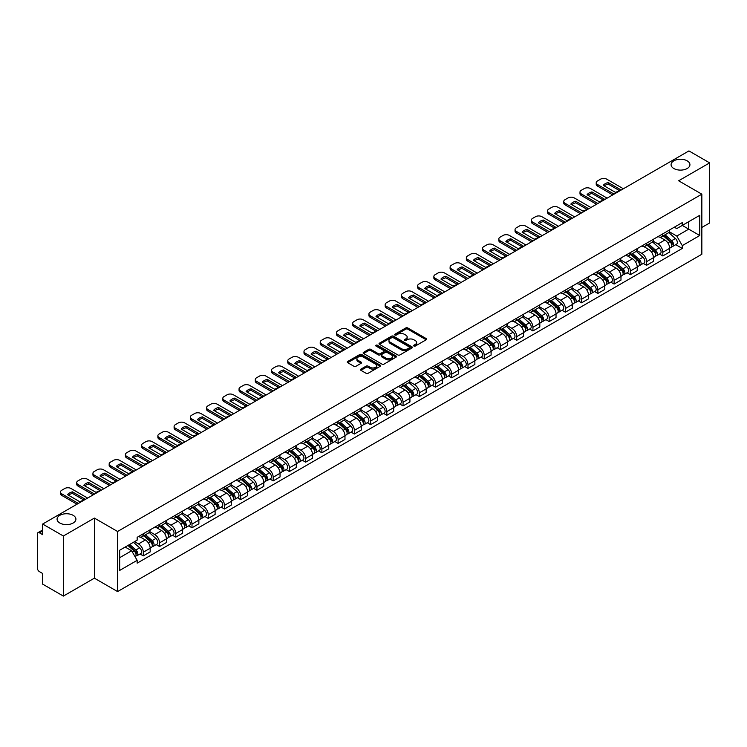 <?xml version="1.0" encoding="UTF-8"?>
<svg xmlns="http://www.w3.org/2000/svg" width="747" height="747" viewBox="0 0 747 747"><rect width="100%" height="100%" fill="white"/><g stroke="black" fill="none" stroke-linecap="round" stroke-linejoin="round"><path stroke-width="1.12" d="M413.913 346.029A1.008 0.588 0 0 0 415.341 346.029L426.192 339.764A1.447 0.831 0 0 0 426.612 339.175A1.447 0.831 0 0 0 426.192 338.578L407.806 327.97A1.447 0.831 0 0 0 405.761 327.97L394.911 334.236A1.008 0.588 0 0 0 396.34 335.058L397.74 334.245A4.622 2.671 0 0 1 404.276 334.245L405.817 335.132A4.622 2.671 0 0 1 407.171 337.018A4.622 2.671 0 0 1 405.817 338.905L404.407 339.717A1.008 0.588 0 0 0 405.836 340.539L407.246 339.736A4.622 2.671 0 0 1 413.782 339.736L415.313 340.613A4.622 2.671 0 0 1 416.667 342.509A4.622 2.671 0 0 1 415.313 344.395L413.913 345.198A1.008 0.588 0 0 0 413.913 346.029L413.913 345.198M73.15 515.327A9.422 5.434 0 0 0 62.888 514.151A9.422 5.434 0 0 0 57.071 519.174A9.422 5.434 0 0 0 59.825 523.021A9.422 5.434 0 0 0 70.097 524.198A9.422 5.434 0 0 0 75.914 519.174A9.422 5.434 0 0 0 73.15 515.327M687.175 160.829A9.422 5.434 0 0 0 676.903 159.653A9.422 5.434 0 0 0 671.086 164.676A9.422 5.434 0 0 0 673.85 168.523A9.422 5.434 0 0 0 684.112 169.7A9.422 5.434 0 0 0 689.929 164.676A9.422 5.434 0 0 0 687.175 160.829M360.913 369.13A1.447 0.831 0 0 0 360.493 369.718A1.447 0.831 0 0 0 360.913 370.316L366.077 373.295A1.447 0.831 0 0 0 368.122 373.295L380.176 366.329A1.447 0.831 0 0 0 380.596 365.741A1.447 0.831 0 0 0 380.176 365.152L361.781 354.536A1.447 0.831 0 0 0 359.746 354.536L347.691 361.492A1.447 0.831 0 0 0 347.262 362.08A1.447 0.831 0 0 0 347.691 362.678L353.919 366.273A1.447 0.831 0 0 0 355.964 366.273L361.118 363.294A1.447 0.831 0 0 0 361.548 362.706A1.447 0.831 0 0 0 361.118 362.118L358.028 360.334A3.866 2.232 0 0 1 356.898 358.756A3.866 2.232 0 0 1 359.288 356.692A3.866 2.232 0 0 1 363.5 357.178L375.601 364.162A3.866 2.232 0 0 1 376.731 365.741A3.866 2.232 0 0 1 374.35 367.804A3.866 2.232 0 0 1 370.138 367.319L368.122 366.151A1.447 0.831 0 0 0 366.077 366.151L360.913 369.13L360.913 370.316M117.587 531.49L94.383 518.091L63.364 536.001L42.654 524.039L688.939 150.913L709.65 162.874L678.64 180.774L701.844 194.173L117.587 531.49L117.587 591.577L701.844 254.26L701.844 194.173M397.843 354.946A1.447 0.831 0 0 0 399.888 354.946L411.942 347.99A1.447 0.831 0 0 0 412.363 347.402A1.447 0.831 0 0 0 411.942 346.813L393.557 336.197A1.447 0.831 0 0 0 391.512 336.197L379.457 343.153A1.447 0.831 0 0 0 379.037 343.741A1.447 0.831 0 0 0 379.457 344.33L397.843 354.946M376.339 346.244A1.008 0.588 0 0 1 377.366 346.393L396.041 357.169L384.005 364.116A1.447 0.831 0 0 1 381.96 364.116L363.574 353.499L363.574 352.323A1.447 0.831 0 0 0 363.154 352.911A1.447 0.831 0 0 0 363.574 353.499M363.574 352.323L368.729 349.344A1.447 0.831 0 0 1 370.773 349.344L378.234 353.648A1.447 0.831 0 0 0 380.279 353.648L383.697 351.678A1.447 0.831 0 0 0 384.117 351.09A1.447 0.831 0 0 0 383.697 350.492L375.937 346.01A1.008 0.588 0 0 1 377.366 345.189L396.059 355.983A1.447 0.831 0 0 1 396.48 356.571A1.447 0.831 0 0 1 396.059 357.159L396.059 355.983M63.364 536.001L63.364 596.087L42.654 584.126L42.654 573.491L39.432 571.632A2.941 1.699 -120 0 1 37.35 568.028L37.35 534.021A2.941 1.699 -120 0 1 37.957 532.667L42.654 529.959M701.844 227.462L709.65 222.961L709.65 162.874M63.364 596.087L94.383 578.178L117.587 591.577M42.654 524.039L42.654 534.675L39.432 532.816A2.941 1.699 -120 0 0 37.957 532.667M662.813 233.83A6.77 3.912 60 0 1 661.412 236.874L668.285 232.905A6.77 3.912 -120 0 0 669.686 229.871M653.074 241.122L658.032 243.989A6.77 3.912 60 0 1 662.822 252.281L669.686 248.312A6.77 3.912 -120 0 0 664.895 240.02L659.984 237.182M669.686 248.312L669.686 251.982L662.822 255.941L659.526 254.045M661.412 236.874A6.77 3.912 60 0 1 658.079 236.566M662.822 252.281L662.822 255.941M646.585 243.205A6.77 3.912 60 0 1 645.184 246.249L652.047 242.28A6.77 3.912 -120 0 0 653.448 239.236M643.288 263.42L646.585 265.316L653.448 261.347L653.448 257.687A6.77 3.912 -120 0 0 648.667 249.395L643.746 246.557M645.184 246.249A6.77 3.912 60 0 1 641.85 245.94M636.836 250.497L641.794 253.364A6.77 3.912 60 0 1 646.585 261.655L646.585 265.316M630.347 252.579A6.77 3.912 60 0 1 628.946 255.614L635.818 251.655A6.77 3.912 -120 0 0 637.219 248.611M627.05 272.786L630.347 274.691L637.219 270.722L637.219 267.062A6.77 3.912 -120 0 0 632.429 258.77L627.517 255.932M628.946 255.614A6.77 3.912 60 0 1 625.612 255.315M620.598 259.872L625.556 262.729A6.77 3.912 60 0 1 630.347 271.021L630.347 274.691M614.109 261.954A6.77 3.912 60 0 1 612.708 264.989L619.58 261.03A6.77 3.912 -120 0 0 620.981 257.986M610.822 282.161L614.109 284.065L620.981 280.097L620.981 276.437A6.77 3.912 -120 0 0 616.191 268.145L611.279 265.306M612.708 264.989A6.77 3.912 60 0 1 609.375 264.69M604.36 269.247L609.328 272.104A6.77 3.912 60 0 1 614.109 280.396L614.109 284.065M597.88 271.329A6.77 3.912 60 0 1 596.479 274.364L603.343 270.395A6.77 3.912 -120 0 0 604.743 267.361M594.584 291.535L597.88 293.44L604.743 289.472L604.743 285.802A6.77 3.912 -120 0 0 599.962 277.51L595.042 274.672M596.479 274.364A6.77 3.912 60 0 1 593.146 274.056M588.132 278.612L593.09 281.479A6.77 3.912 60 0 1 597.88 289.771L597.88 293.44M581.642 280.695A6.77 3.912 60 0 1 580.242 283.739L587.105 279.77A6.77 3.912 -120 0 0 588.515 276.735M578.346 300.91L581.642 302.806L588.515 298.847L588.515 295.177A6.77 3.912 -120 0 0 583.724 286.885L578.804 284.047M580.242 283.739A6.77 3.912 60 0 1 576.908 283.43M571.894 287.987L576.852 290.854A6.77 3.912 60 0 1 581.642 299.145L581.642 302.806M565.404 290.069A6.77 3.912 60 0 1 564.004 293.113L570.876 289.145A6.77 3.912 -120 0 0 572.277 286.11M562.117 310.285L565.404 312.181L572.277 308.222L572.277 304.552A6.77 3.912 -120 0 0 567.487 296.26L562.575 293.422M564.004 293.113A6.77 3.912 60 0 1 560.67 292.805M555.656 297.362L560.623 300.229A6.77 3.912 60 0 1 565.404 308.52L565.404 312.181M549.176 299.444A6.77 3.912 60 0 1 547.766 302.488L554.638 298.52A6.77 3.912 -120 0 0 556.039 295.476M545.88 319.66L549.176 321.555L556.039 317.587L556.039 313.927A6.77 3.912 -120 0 0 551.258 305.635L546.337 302.796M547.766 302.488A6.77 3.912 60 0 1 544.442 302.18M539.427 306.737L544.386 309.603A6.77 3.912 60 0 1 549.176 317.895L549.176 321.555M532.938 308.819A6.77 3.912 60 0 1 531.537 311.854L538.4 307.895A6.77 3.912 -120 0 0 539.801 304.851M529.642 329.025L532.938 330.93L539.81 326.962L539.81 323.302A6.77 3.912 -120 0 0 535.02 315.01L530.099 312.171M531.537 311.854A6.77 3.912 60 0 1 528.204 311.555M523.189 316.112L528.148 318.969A6.77 3.912 60 0 1 532.938 327.261L532.938 330.93M516.7 318.194A6.77 3.912 60 0 1 515.299 321.229L522.172 317.27A6.77 3.912 -120 0 0 523.572 314.226M513.413 338.4L516.7 340.305L523.572 336.337L523.572 332.676A6.77 3.912 -120 0 0 518.782 324.385L513.871 321.546M515.299 321.229A6.77 3.912 60 0 1 511.966 320.93M506.952 325.487L511.919 328.344A6.77 3.912 60 0 1 516.7 336.636L516.7 340.305M500.462 327.569A6.77 3.912 60 0 1 499.061 330.604L505.934 326.635A6.77 3.912 -120 0 0 507.334 323.6M497.175 347.775L500.471 349.68L507.334 345.712L507.334 342.042A6.77 3.912 -120 0 0 502.544 333.75L497.633 330.912M499.061 330.604A6.77 3.912 60 0 1 495.728 330.295M490.723 334.852L495.681 337.719A6.77 3.912 60 0 1 500.471 346.01L500.471 349.68M484.233 336.934A6.77 3.912 60 0 1 482.833 339.978L489.696 336.01A6.77 3.912 -120 0 0 491.096 332.975M480.937 357.15L484.233 359.046L491.096 355.086L491.096 351.417A6.77 3.912 -120 0 0 486.316 343.125L481.395 340.287M482.833 339.978A6.77 3.912 60 0 1 479.499 339.67M474.485 344.227L479.443 347.094A6.77 3.912 60 0 1 484.233 355.385L484.233 359.046M467.995 346.309A6.77 3.912 60 0 1 466.595 349.353L473.467 345.385A6.77 3.912 -120 0 0 474.868 342.35M464.699 366.525L467.995 368.42L474.868 364.461L474.868 360.792A6.77 3.912 -120 0 0 470.078 352.5L465.166 349.661M466.595 349.353A6.77 3.912 60 0 1 463.261 349.045M458.247 353.602L463.205 356.468A6.77 3.912 60 0 1 467.995 364.76L467.995 368.42M451.758 355.684A6.77 3.912 60 0 1 450.357 358.728L457.229 354.76A6.77 3.912 -120 0 0 458.63 351.716M448.471 375.89L451.758 377.795L458.63 373.827L458.63 370.167A6.77 3.912 -120 0 0 453.84 361.875L448.928 359.036M450.357 358.728A6.77 3.912 60 0 1 447.023 358.42M442.009 362.977L446.977 365.843A6.77 3.912 60 0 1 451.758 374.135L451.758 377.795M435.529 365.059A6.77 3.912 60 0 1 434.128 368.094L440.991 364.134A6.77 3.912 -120 0 0 442.392 361.09M432.233 385.265L435.529 387.17L442.392 383.202L442.392 379.541A6.77 3.912 -120 0 0 437.611 371.25L432.69 368.411M434.128 368.094A6.77 3.912 60 0 1 430.795 367.795M425.781 372.351L430.739 375.209A6.77 3.912 60 0 1 435.529 383.5L435.529 387.17M419.291 374.434A6.77 3.912 60 0 1 417.89 377.468L424.754 373.509A6.77 3.912 -120 0 0 426.163 370.465M415.995 394.64L419.291 396.545L426.163 392.577L426.163 388.916A6.77 3.912 -120 0 0 421.373 380.625L416.452 377.786M417.89 377.468A6.77 3.912 60 0 1 414.557 377.16M409.543 381.717L414.501 384.584A6.77 3.912 60 0 1 419.291 392.875L419.291 396.545M403.053 383.809A6.77 3.912 60 0 1 401.653 386.843L408.525 382.875A6.77 3.912 -120 0 0 409.926 379.84M399.766 404.015L403.053 405.92L409.926 401.951L409.926 398.282A6.77 3.912 -120 0 0 405.135 389.99L400.224 387.151M401.653 386.843A6.77 3.912 60 0 1 398.319 386.535M393.305 391.092L398.272 393.958A6.77 3.912 60 0 1 403.053 402.25L403.053 405.92M386.825 393.174A6.77 3.912 60 0 1 385.415 396.218L392.287 392.25A6.77 3.912 -120 0 0 393.688 389.215M383.528 413.39L386.825 415.285L393.688 411.326L393.688 407.657A6.77 3.912 -120 0 0 388.907 399.365L383.986 396.526M385.415 396.218A6.77 3.912 60 0 1 382.09 395.91M377.076 400.467L382.034 403.333A6.77 3.912 60 0 1 386.825 411.625L386.825 415.285M370.587 402.549A6.77 3.912 60 0 1 369.186 405.593L376.049 401.625A6.77 3.912 -120 0 0 377.45 398.59M367.291 422.765L370.587 424.66L377.459 420.701L377.459 417.031A6.77 3.912 -120 0 0 372.669 408.74L367.748 405.901M369.186 405.593A6.77 3.912 60 0 1 365.853 405.285M360.838 409.842L365.797 412.708A6.77 3.912 60 0 1 370.587 421L370.587 424.66M354.349 411.924A6.77 3.912 60 0 1 352.948 414.968L359.821 410.999A6.77 3.912 -120 0 0 361.221 407.955M351.062 432.13L354.349 434.035L361.221 430.067L361.221 426.406A6.77 3.912 -120 0 0 356.431 418.115L351.52 415.276M352.948 414.968A6.77 3.912 60 0 1 349.615 414.66M344.6 419.216L349.568 422.083A6.77 3.912 60 0 1 354.349 430.375L354.349 434.035M338.111 421.299A6.77 3.912 60 0 1 336.71 424.333L343.583 420.374A6.77 3.912 -120 0 0 344.983 417.33M334.824 441.505L338.12 443.41L344.983 439.441L344.983 435.781A6.77 3.912 -120 0 0 340.193 427.489L335.282 424.651M336.71 424.333A6.77 3.912 60 0 1 333.377 424.035M328.372 428.591L333.33 431.449A6.77 3.912 60 0 1 338.12 439.74L338.12 443.41M321.882 430.674A6.77 3.912 60 0 1 320.482 433.708L327.345 429.74A6.77 3.912 -120 0 0 328.745 426.705M318.586 450.88L321.882 452.785L328.745 448.816L328.745 445.156A6.77 3.912 -120 0 0 323.965 436.864L319.044 434.026M320.482 433.708A6.77 3.912 60 0 1 317.148 433.4M312.134 437.957L317.092 440.823A6.77 3.912 60 0 1 321.882 449.115L321.882 452.785M305.644 440.048A6.77 3.912 60 0 1 304.244 443.083L311.116 439.115A6.77 3.912 -120 0 0 312.517 436.08M302.348 460.255L305.644 462.16L312.517 458.191L312.517 454.521A6.77 3.912 -120 0 0 307.727 446.23L302.815 443.391M304.244 443.083A6.77 3.912 60 0 1 300.91 442.775M295.896 447.332L300.854 450.198A6.77 3.912 60 0 1 305.644 458.49L305.644 462.16M289.406 449.414A6.77 3.912 60 0 1 288.006 452.458L294.878 448.489A6.77 3.912 -120 0 0 296.279 445.455M286.12 469.63L289.406 471.525L296.279 467.566L296.279 463.896A6.77 3.912 -120 0 0 291.489 455.605L286.577 452.766M288.006 452.458A6.77 3.912 60 0 1 284.672 452.15M279.658 456.706L284.626 459.573A6.77 3.912 60 0 1 289.406 467.865L289.406 471.525M273.178 458.789A6.77 3.912 60 0 1 271.777 461.833L278.64 457.864A6.77 3.912 -120 0 0 280.041 454.83M269.882 479.004L273.178 480.9L280.041 476.941L280.041 473.271A6.77 3.912 -120 0 0 275.26 464.979L270.339 462.141M271.777 461.833A6.77 3.912 60 0 1 268.444 461.525M263.43 466.081L268.388 468.948A6.77 3.912 60 0 1 273.178 477.24L273.178 480.9M256.94 468.164A6.77 3.912 60 0 1 255.539 471.208L262.402 467.239A6.77 3.912 -120 0 0 263.812 464.195M253.644 488.37L256.94 490.275L263.812 486.306L263.812 482.646A6.77 3.912 -120 0 0 259.022 474.354L254.101 471.516M255.539 471.208A6.77 3.912 60 0 1 252.206 470.899M247.192 475.456L252.15 478.323A6.77 3.912 60 0 1 256.94 486.614L256.94 490.275M240.702 477.538A6.77 3.912 60 0 1 239.301 480.573L246.174 476.614A6.77 3.912 -120 0 0 247.574 473.57M237.415 497.745L240.702 499.65L247.574 495.681L247.574 492.021A6.77 3.912 -120 0 0 242.784 483.729L237.873 480.891M239.301 480.573A6.77 3.912 60 0 1 235.968 480.274M230.954 484.831L235.921 487.688A6.77 3.912 60 0 1 240.702 495.98L240.702 499.65M224.474 486.913A6.77 3.912 60 0 1 223.064 489.948L229.936 485.98A6.77 3.912 -120 0 0 231.337 482.945M221.177 507.12L224.474 509.024L231.337 505.056L231.337 501.386A6.77 3.912 -120 0 0 226.556 493.095L221.635 490.256M223.064 489.948A6.77 3.912 60 0 1 219.739 489.64M214.725 494.197L219.683 497.063A6.77 3.912 60 0 1 224.474 505.355L224.474 509.024M208.236 496.288A6.77 3.912 60 0 1 206.835 499.323L213.698 495.354A6.77 3.912 -120 0 0 215.108 492.32M204.939 516.494L208.236 518.399L215.108 514.431L215.108 510.761A6.77 3.912 -120 0 0 210.318 502.47L205.397 499.631M206.835 499.323A6.77 3.912 60 0 1 203.501 499.015M198.487 503.571L203.445 506.438A6.77 3.912 60 0 1 208.236 514.73L208.236 518.399M191.998 505.654A6.77 3.912 60 0 1 190.597 508.698L197.469 504.729A6.77 3.912 -120 0 0 198.87 501.695M188.711 525.869L191.998 527.765L198.87 523.806L198.87 520.136A6.77 3.912 -120 0 0 194.08 511.844L189.168 509.006M190.597 508.698A6.77 3.912 60 0 1 187.264 508.39M182.249 512.946L187.217 515.813A6.77 3.912 60 0 1 191.998 524.105L191.998 527.765M175.76 515.028A6.77 3.912 60 0 1 174.359 518.073L181.232 514.104A6.77 3.912 -120 0 0 182.632 511.06M172.473 535.244L175.769 537.14L182.632 533.181L182.632 529.511A6.77 3.912 -120 0 0 177.842 521.219L172.93 518.381M174.359 518.073A6.77 3.912 60 0 1 171.026 517.764M166.021 522.321L170.979 525.188A6.77 3.912 60 0 1 175.769 533.479L175.769 537.14M159.531 524.403A6.77 3.912 60 0 1 158.131 527.438L164.994 523.479A6.77 3.912 -120 0 0 166.394 520.435M156.235 544.61L159.531 546.515L166.394 542.546L166.394 538.886A6.77 3.912 -120 0 0 161.613 530.594L156.693 527.755M158.131 527.438A6.77 3.912 60 0 1 154.797 527.139M149.783 531.696L154.741 534.553A6.77 3.912 60 0 1 159.531 542.854L159.531 546.515M143.293 533.778A6.77 3.912 60 0 1 141.893 536.813L148.765 532.854A6.77 3.912 -120 0 0 150.166 529.81M139.997 553.985L143.293 555.889L150.166 551.921L150.166 548.261A6.77 3.912 -120 0 0 145.376 539.969L140.464 537.13M141.893 536.813A6.77 3.912 60 0 1 138.559 536.514M134.553 541.65L138.503 543.928A6.77 3.912 60 0 1 143.293 552.22L143.293 555.889M674.317 227.191L676.763 228.601L699.762 215.323L688.734 221.691L688.734 229.142L676.763 236.052L669.303 231.747M119.669 557.692L131.64 550.782L137.159 560.334L119.669 570.428L119.669 550.24L137.159 540.146L137.159 537.317L682.282 222.597L682.282 225.417L699.762 235.51L682.282 245.614L676.763 236.052M699.762 215.323L699.762 235.51M137.159 560.334L137.159 563.154L682.282 248.434L682.282 245.614M94.383 518.091L94.383 578.178M131.64 550.782L125.188 547.056M675.764 244.671L682.282 248.434M414.314 346.169L415.313 345.59A4.622 2.671 0 0 0 416.667 343.704L416.667 342.509M407.171 337.018L407.171 338.223A4.622 2.671 0 0 1 405.817 340.109L404.809 340.688M426.173 339.773L407.806 329.166A1.447 0.831 0 0 0 405.761 329.166L395.312 335.198M411.942 346.813L411.942 347.99L393.557 337.392A1.447 0.831 0 0 0 391.512 337.392L379.476 344.339L379.457 343.153M409.384 347.813A1.008 0.588 0 0 0 409.384 346.991L393.249 337.672A1.008 0.588 0 0 0 391.82 337.672L390.336 338.522A4.622 2.671 0 0 0 388.982 340.408A4.622 2.671 0 0 0 390.336 342.294L401.372 348.672A4.622 2.671 0 0 0 407.909 348.672L409.384 347.813L409.384 349.017A1.008 0.588 0 0 0 409.683 348.597L409.683 347.402M388.982 340.408L388.982 341.612A4.622 2.671 0 0 0 390.336 343.499L390.336 342.294M409.384 349.017L407.909 349.867A4.622 2.671 0 0 1 401.372 349.867L390.336 343.499M363.593 353.518L368.729 350.548L368.729 349.344M384.117 351.09L384.117 352.285A1.447 0.831 0 0 1 383.697 352.873L380.279 354.853A1.447 0.831 0 0 1 378.234 354.853L370.773 350.548A1.447 0.831 0 0 0 368.729 350.548M385.966 358.121A3.866 2.232 0 0 0 390.186 358.607A3.866 2.232 0 0 0 392.567 356.543A3.866 2.232 0 0 0 391.437 354.965L387.17 352.5A1.447 0.831 0 0 0 385.125 352.5L381.708 354.48A1.447 0.831 0 0 0 381.278 355.068A1.447 0.831 0 0 0 381.708 355.656L385.966 358.121L385.966 359.316A3.866 2.232 0 0 0 390.186 359.802A3.866 2.232 0 0 0 392.567 357.738L392.567 356.543M381.278 355.068L381.278 356.272A1.447 0.831 0 0 0 381.708 356.861L381.708 355.656M385.966 359.316L381.708 356.861M376.731 365.741L376.731 366.945A3.866 2.232 0 0 1 374.35 369.009A3.866 2.232 0 0 1 370.138 368.523L368.122 367.356A1.447 0.831 0 0 0 366.077 367.356L360.932 370.325M356.898 358.756L356.898 359.951A3.866 2.232 0 0 0 358.028 361.529L358.028 360.334M361.1 363.303L358.028 361.529M380.158 366.338L361.781 355.74A1.447 0.831 0 0 0 359.746 355.74L347.71 362.687M663.289 235.791L669.9 241.692A3.679 2.129 60 0 1 671.058 247.388L669.686 248.172M663.467 235.949L666.576 237.742M663.952 235.408L671.32 241.972A1.765 1.018 60 0 1 671.87 244.708A1.765 1.018 60 0 1 671.712 244.773M665.054 234.773L671.674 240.674A3.679 2.129 60 0 1 672.823 246.361A3.679 2.129 60 0 1 671.712 246.482M668.742 232.55L675.419 238.508A3.679 2.129 60 0 1 676.577 244.204L672.823 246.361M619.272 190.485L608.189 184.089A9.197 5.313 180 0 0 604.267 185.91M612.764 194.902L597.516 186.096A4.417 2.549 180 0 1 596.218 184.294L596.218 182.726A4.417 2.549 -0 0 0 597.516 184.537L597.516 186.096M608.189 182.529A9.197 5.313 180 0 0 603.296 185.349L615.351 192.306A9.197 5.313 180 0 0 620.243 189.486L608.189 182.529L608.189 184.089M623.371 188.767L606.779 179.187A4.417 2.549 -0 0 0 600.532 179.187L597.516 180.923A4.417 2.549 -0 0 0 596.218 182.726M614.109 194.117L597.516 184.537M647.051 245.165L653.672 251.067A3.679 2.129 60 0 1 654.82 256.753L653.448 257.547M647.229 245.324L650.338 247.117M647.724 244.783L655.082 251.347A1.765 1.018 60 0 1 655.633 254.083A1.765 1.018 60 0 1 655.474 254.139M648.826 244.138L655.436 250.049A3.679 2.129 60 0 1 656.594 255.735A3.679 2.129 60 0 1 655.483 255.857M652.514 241.925L659.181 247.883A3.679 2.129 60 0 1 660.339 253.569L656.594 255.735M630.813 254.54L637.434 260.442A3.679 2.129 60 0 1 638.592 266.128L637.219 266.922M630.991 254.69L634.11 256.492M631.486 254.148L638.844 260.722A1.765 1.018 60 0 1 639.404 263.448A1.765 1.018 60 0 1 639.236 263.514M632.588 253.513L639.199 259.424A3.679 2.129 60 0 1 640.356 265.11A3.679 2.129 60 0 1 639.245 265.232M636.276 251.3L642.952 257.257A3.679 2.129 60 0 1 644.101 262.944L640.356 265.11M603.044 199.86L591.951 193.464A9.197 5.313 180 0 0 588.029 195.284M596.526 204.267L581.278 195.471A4.417 2.549 180 0 1 579.989 193.669L579.989 192.1A4.417 2.549 -0 0 0 581.278 193.903L581.278 195.471M591.951 191.895A9.197 5.313 180 0 0 587.067 194.724L599.122 201.681A9.197 5.313 180 0 0 604.006 198.861L591.951 191.895L591.951 193.464M607.143 198.142L590.541 188.561A4.417 2.549 -0 0 0 584.294 188.561L581.278 190.298A4.417 2.549 -0 0 0 579.989 192.1M597.88 203.492L581.278 193.903M586.806 209.235L575.722 202.829A9.197 5.313 180 0 0 571.8 204.65M580.288 213.642L565.04 204.837A4.417 2.549 180 0 1 563.752 203.035L563.752 201.475A4.417 2.549 -0 0 0 565.04 203.277L565.04 204.837M575.722 201.27A9.197 5.313 180 0 0 570.829 204.099L582.884 211.056A9.197 5.313 180 0 0 587.777 208.236L575.722 201.27L575.722 202.829M590.905 207.517L574.303 197.927A4.417 2.549 -0 0 0 568.065 197.927L565.04 199.673A4.417 2.549 -0 0 0 563.752 201.475M581.642 212.867L565.04 203.277M614.585 263.915L621.196 269.816A3.679 2.129 60 0 1 622.354 275.503L620.981 276.297M614.753 264.065L617.872 265.867M615.248 263.523L622.615 270.097A1.765 1.018 60 0 1 623.166 272.823A1.765 1.018 60 0 1 623.007 272.888M616.35 262.888L622.97 268.789A3.679 2.129 60 0 1 624.118 274.485A3.679 2.129 60 0 1 623.007 274.597M620.038 260.675L626.714 266.632A3.679 2.129 60 0 1 627.872 272.319L624.118 274.485M598.347 273.281L604.958 279.191A3.679 2.129 60 0 1 606.116 284.878L604.743 285.671M598.524 273.439L601.634 275.241M599.01 272.898L606.377 279.471A1.765 1.018 60 0 1 606.928 282.198A1.765 1.018 60 0 1 606.769 282.263M600.112 272.263L606.732 278.164A3.679 2.129 60 0 1 607.89 283.86A3.679 2.129 60 0 1 606.779 283.972M603.809 270.05L610.476 276.007A3.679 2.129 60 0 1 611.634 281.694L607.89 283.86M582.109 282.655L588.729 288.557A3.679 2.129 60 0 1 589.878 294.253L588.505 295.046M582.287 282.814L585.405 284.607M582.781 282.273L590.139 288.837A1.765 1.018 60 0 1 590.7 291.573A1.765 1.018 60 0 1 590.532 291.638M583.883 281.638L590.494 287.539A3.679 2.129 60 0 1 591.652 293.226A3.679 2.129 60 0 1 590.541 293.347M587.572 279.425L594.248 285.373A3.679 2.129 60 0 1 595.396 291.069L591.652 293.226M570.568 218.61L559.484 212.204A9.197 5.313 180 0 0 555.563 214.025M564.05 223.017L548.812 214.212A4.417 2.549 180 0 1 547.514 212.409L547.514 210.85A4.417 2.549 -0 0 0 548.812 212.652L548.812 214.212M559.484 210.645A9.197 5.313 180 0 0 554.591 213.465L566.646 220.43A9.197 5.313 180 0 0 571.539 217.601L559.484 210.645L559.484 212.204M574.667 216.891L558.074 207.302A4.417 2.549 -0 0 0 551.828 207.302L548.812 209.048A4.417 2.549 -0 0 0 547.514 210.85M565.404 222.232L548.812 212.652M554.339 227.984L543.246 221.579A9.197 5.313 180 0 0 539.325 223.4M547.822 232.392L532.574 223.586A4.417 2.549 180 0 1 531.276 221.784L531.276 220.225A4.417 2.549 -0 0 0 532.574 222.027L532.574 223.586M543.246 220.02A9.197 5.313 180 0 0 538.354 222.839L550.408 229.805A9.197 5.313 180 0 0 555.301 226.976L543.246 220.02L543.246 221.579M558.439 226.257L541.836 216.677A4.417 2.549 -0 0 0 535.59 216.677L532.574 218.423A4.417 2.549 -0 0 0 531.276 220.225M549.176 231.607L532.574 222.027M538.101 237.35L527.018 230.954A9.197 5.313 180 0 0 523.087 232.775M531.584 241.767L516.336 232.961A4.417 2.549 180 0 1 515.047 231.159L515.047 229.6A4.417 2.549 -0 0 0 516.336 231.402L516.336 232.961M527.018 229.394A9.197 5.313 180 0 0 522.125 232.214L534.18 239.171A9.197 5.313 180 0 0 539.073 236.351L527.018 229.394L527.018 230.954M542.201 235.632L525.599 226.052A4.417 2.549 -0 0 0 519.352 226.052L516.336 227.798A4.417 2.549 -0 0 0 515.047 229.6M532.938 240.982L516.336 231.402M565.881 292.03L572.491 297.932A3.679 2.129 60 0 1 573.649 303.627L572.277 304.412M566.049 292.189L569.167 293.982M566.543 291.647L573.901 298.212A1.765 1.018 60 0 1 574.462 300.948A1.765 1.018 60 0 1 574.303 301.013M567.645 291.013L574.266 296.914A3.679 2.129 60 0 1 575.414 302.6A3.679 2.129 60 0 1 574.303 302.722M571.334 288.79L578.01 294.748A3.679 2.129 60 0 1 579.168 300.443L575.414 302.6M521.864 246.725L510.78 240.329A9.197 5.313 180 0 0 506.858 242.149M515.346 251.132L500.107 242.336A4.417 2.549 180 0 1 498.809 240.534L498.809 238.965A4.417 2.549 -0 0 0 500.107 240.777L500.107 242.336M510.78 238.76A9.197 5.313 180 0 0 505.887 241.589L517.942 248.546A9.197 5.313 180 0 0 522.835 245.726L510.78 238.76L510.78 240.329M525.963 245.007L509.361 235.426A4.417 2.549 -0 0 0 503.123 235.426L500.107 237.163A4.417 2.549 -0 0 0 498.809 238.965M516.7 250.357L500.107 240.777M549.643 301.405L556.254 307.306A3.679 2.129 60 0 1 557.411 312.993L556.039 313.787M549.82 301.564L552.929 303.357M550.306 301.022L557.673 307.587A1.765 1.018 60 0 1 558.224 310.322A1.765 1.018 60 0 1 558.065 310.378M551.407 300.378L558.028 306.289A3.679 2.129 60 0 1 559.186 311.975A3.679 2.129 60 0 1 558.074 312.097M555.096 298.165L561.772 304.122A3.679 2.129 60 0 1 562.93 309.809L559.186 311.975M505.626 256.1L494.542 249.703A9.197 5.313 180 0 0 490.62 251.524M499.117 260.507L483.869 251.711A4.417 2.549 180 0 1 482.571 249.909L482.571 248.34A4.417 2.549 -0 0 0 483.869 250.142L483.869 251.711M494.542 248.135A9.197 5.313 180 0 0 489.649 250.964L501.704 257.92A9.197 5.313 180 0 0 506.597 255.1L494.542 248.135L494.542 249.703M509.725 254.382L493.132 244.801A4.417 2.549 -0 0 0 486.885 244.801L483.869 246.538A4.417 2.549 -0 0 0 482.571 248.34M500.471 259.732L483.869 250.142M533.405 310.78L540.025 316.681A3.679 2.129 60 0 1 541.173 322.368L539.801 323.162M533.582 310.929L536.691 312.732M534.077 310.388L541.435 316.961A1.765 1.018 60 0 1 541.986 319.688A1.765 1.018 60 0 1 541.827 319.753M535.179 309.753L541.79 315.654A3.679 2.129 60 0 1 542.948 321.35A3.679 2.129 60 0 1 541.836 321.462M538.867 307.54L545.534 313.497A3.679 2.129 60 0 1 546.692 319.184L542.948 321.35M489.397 265.474L478.304 259.069A9.197 5.313 180 0 0 474.382 260.89M482.879 269.882L467.631 261.077A4.417 2.549 180 0 1 466.343 259.274L466.343 257.715A4.417 2.549 -0 0 0 467.631 259.517L467.631 261.077M478.304 257.51A9.197 5.313 180 0 0 473.421 260.339L485.475 267.295A9.197 5.313 180 0 0 490.359 264.466L478.304 257.51L478.304 259.069M493.496 263.756L476.894 254.167A4.417 2.549 -0 0 0 470.647 254.167L467.631 255.913A4.417 2.549 -0 0 0 466.343 257.715M484.233 269.097L467.631 259.517M517.176 320.155L523.787 326.056A3.679 2.129 60 0 1 524.945 331.743L523.572 332.536M517.344 320.304L520.463 322.106M517.839 319.763L525.197 326.336A1.765 1.018 60 0 1 525.757 329.063A1.765 1.018 60 0 1 525.589 329.128M518.941 319.128L525.552 325.029A3.679 2.129 60 0 1 526.71 330.725A3.679 2.129 60 0 1 525.599 330.837M522.629 316.915L529.306 322.872A3.679 2.129 60 0 1 530.454 328.559L526.71 330.725M473.159 274.849L462.076 268.444A9.197 5.313 180 0 0 458.154 270.265M466.642 279.257L451.393 270.451A4.417 2.549 180 0 1 450.105 268.649L450.105 267.09A4.417 2.549 -0 0 0 451.393 268.892L451.393 270.451M462.076 266.884A9.197 5.313 180 0 0 457.183 269.704L469.237 276.67A9.197 5.313 180 0 0 474.13 273.841L462.076 266.884L462.076 268.444M477.258 273.131L460.656 263.542A4.417 2.549 -0 0 0 454.419 263.542L451.393 265.288A4.417 2.549 -0 0 0 450.105 267.09M467.995 278.472L451.393 268.892M500.938 329.52L507.549 335.431A3.679 2.129 60 0 1 508.707 341.118L507.334 341.911M501.116 329.679L504.225 331.481M501.601 329.138L508.968 335.711A1.765 1.018 60 0 1 509.519 338.438A1.765 1.018 60 0 1 509.361 338.503M502.703 328.503L509.323 334.404A3.679 2.129 60 0 1 510.472 340.09A3.679 2.129 60 0 1 509.361 340.212M506.391 326.29L513.068 332.238A3.679 2.129 60 0 1 514.225 337.933L510.472 340.09M484.7 338.895L491.321 344.797A3.679 2.129 60 0 1 492.469 350.492L491.096 351.286M484.878 339.054L487.987 340.847M485.373 338.512L492.731 345.077A1.765 1.018 60 0 1 493.281 347.813A1.765 1.018 60 0 1 493.123 347.878M486.474 337.877L493.085 343.779A3.679 2.129 60 0 1 494.243 349.465A3.679 2.129 60 0 1 493.132 349.587M490.163 335.664L496.83 341.612A3.679 2.129 60 0 1 497.988 347.308L494.243 349.465M468.462 348.27L475.083 354.171A3.679 2.129 60 0 1 476.241 359.867L474.868 360.652M468.64 348.429L471.759 350.222M469.135 347.887L476.493 354.452A1.765 1.018 60 0 1 477.053 357.187A1.765 1.018 60 0 1 476.885 357.253M470.236 347.252L476.847 353.154A3.679 2.129 60 0 1 478.005 358.84A3.679 2.129 60 0 1 476.894 358.962M473.925 345.03L480.601 350.987A3.679 2.129 60 0 1 481.75 356.674L478.005 358.84M452.234 357.645L458.845 363.546A3.679 2.129 60 0 1 460.003 369.233L458.63 370.026M452.402 357.804L455.521 359.596M452.897 357.262L460.264 363.826A1.765 1.018 60 0 1 460.815 366.562A1.765 1.018 60 0 1 460.656 366.618M453.999 356.618L460.619 362.528A3.679 2.129 60 0 1 461.767 368.215A3.679 2.129 60 0 1 460.656 368.336M457.687 354.405L464.363 360.362A3.679 2.129 60 0 1 465.521 366.049L461.767 368.215M435.996 367.02L442.607 372.921A3.679 2.129 60 0 1 443.765 378.608L442.392 379.401M436.173 367.169L439.283 368.971M436.659 366.628L444.026 373.201A1.765 1.018 60 0 1 444.577 375.928A1.765 1.018 60 0 1 444.418 375.993M437.761 365.993L444.381 371.894A3.679 2.129 60 0 1 445.539 377.59A3.679 2.129 60 0 1 444.428 377.702M441.458 363.78L448.125 369.737A3.679 2.129 60 0 1 449.283 375.424L445.539 377.59M419.758 376.385L426.378 382.296A3.679 2.129 60 0 1 427.527 387.982L426.154 388.776M419.935 376.544L423.054 378.346M420.43 376.002L427.788 382.576A1.765 1.018 60 0 1 428.348 385.303A1.765 1.018 60 0 1 428.18 385.368M421.532 375.368L428.143 381.269A3.679 2.129 60 0 1 429.301 386.965A3.679 2.129 60 0 1 428.19 387.077M425.22 373.155L431.897 379.112A3.679 2.129 60 0 1 433.045 384.798L429.301 386.965M456.921 284.224L445.838 277.819A9.197 5.313 180 0 0 441.916 279.639M450.413 288.631L435.165 279.826A4.417 2.549 180 0 1 433.867 278.024L433.867 276.465A4.417 2.549 -0 0 0 435.165 278.267L435.165 279.826M445.838 276.259A9.197 5.313 180 0 0 440.945 279.079L452.999 286.045A9.197 5.313 180 0 0 457.892 283.216L445.838 276.259L445.838 277.819M461.02 282.497L444.428 272.916A4.417 2.549 -0 0 0 438.181 272.916L435.165 274.663A4.417 2.549 -0 0 0 433.867 276.465M451.758 287.847L435.165 278.267M440.693 293.59L429.6 287.193A9.197 5.313 180 0 0 425.678 289.014M434.175 298.006L418.927 289.201A4.417 2.549 180 0 1 417.638 287.399L417.638 285.84A4.417 2.549 -0 0 0 418.927 287.642L418.927 289.201M429.6 285.634A9.197 5.313 180 0 0 424.716 288.454L436.771 295.41A9.197 5.313 180 0 0 441.654 292.591L429.6 285.634L429.6 287.193M444.792 291.872L428.19 282.291A4.417 2.549 -0 0 0 421.943 282.291L418.927 284.037A4.417 2.549 -0 0 0 417.638 285.84M435.529 297.222L418.927 287.642M424.455 302.965L413.371 296.568A9.197 5.313 180 0 0 409.449 298.389M417.937 307.372L402.689 298.576A4.417 2.549 180 0 1 401.4 296.774L401.4 295.205A4.417 2.549 -0 0 0 402.689 297.007L402.689 298.576M413.371 295A9.197 5.313 180 0 0 408.478 297.829L420.533 304.785A9.197 5.313 180 0 0 425.426 301.965L413.371 295L413.371 296.568M428.554 301.246L411.952 291.666A4.417 2.549 -0 0 0 405.714 291.666L402.689 293.403A4.417 2.549 -0 0 0 401.4 295.205M419.291 306.597L402.689 297.007M408.217 312.339L397.133 305.943A9.197 5.313 180 0 0 393.211 307.764M401.699 316.747L386.46 307.951A4.417 2.549 180 0 1 385.163 306.149L385.163 304.58A4.417 2.549 -0 0 0 386.46 306.382L386.46 307.951M397.133 304.374A9.197 5.313 180 0 0 392.24 307.204L404.295 314.16A9.197 5.313 180 0 0 409.188 311.34L397.133 304.374L397.133 305.943M412.316 310.621L395.723 301.041A4.417 2.549 -0 0 0 389.476 301.041L386.46 302.778A4.417 2.549 -0 0 0 385.163 304.58M403.053 315.972L386.46 306.382M391.988 321.714L380.895 315.309A9.197 5.313 180 0 0 376.974 317.13M385.471 326.122L370.223 317.316A4.417 2.549 180 0 1 368.925 315.514L368.925 313.955A4.417 2.549 -0 0 0 370.223 315.757L370.223 317.316M380.895 313.749A9.197 5.313 180 0 0 376.002 316.579L388.057 323.535A9.197 5.313 180 0 0 392.95 320.706L380.895 313.749L380.895 315.309M396.087 319.996L379.485 310.407A4.417 2.549 -0 0 0 373.239 310.407L370.223 312.153A4.417 2.549 -0 0 0 368.925 313.955M386.825 325.337L370.223 315.757M375.75 331.089L364.667 324.684A9.197 5.313 180 0 0 360.736 326.504M369.233 335.496L353.985 326.691A4.417 2.549 180 0 1 352.696 324.889L352.696 323.33A4.417 2.549 -0 0 0 353.985 325.132L353.985 326.691M364.667 323.124A9.197 5.313 180 0 0 359.774 325.944L371.829 332.91A9.197 5.313 180 0 0 376.721 330.081L364.667 323.124L364.667 324.684M379.849 329.371L363.247 319.781A4.417 2.549 -0 0 0 357.001 319.781L353.985 321.527A4.417 2.549 -0 0 0 352.696 323.33M370.587 334.712L353.985 325.132M403.529 385.76L410.14 391.671A3.679 2.129 60 0 1 411.298 397.357L409.926 398.151M403.697 385.919L406.816 387.721M404.192 385.377L411.55 391.951A1.765 1.018 60 0 1 412.111 394.677A1.765 1.018 60 0 1 411.952 394.743M405.294 384.742L411.914 390.644A3.679 2.129 60 0 1 413.063 396.33A3.679 2.129 60 0 1 411.952 396.452M408.982 382.529L415.659 388.477A3.679 2.129 60 0 1 416.817 394.173L413.063 396.33M359.512 340.464L348.429 334.058A9.197 5.313 180 0 0 344.507 335.879M352.995 344.871L337.756 336.066A4.417 2.549 180 0 1 336.458 334.264L336.458 332.704A4.417 2.549 -0 0 0 337.756 334.507L337.756 336.066M348.429 332.499A9.197 5.313 180 0 0 343.536 335.319L355.591 342.285A9.197 5.313 180 0 0 360.484 339.455L348.429 332.499L348.429 334.058M363.612 338.736L347.01 329.156A4.417 2.549 -0 0 0 340.772 329.156L337.756 330.902A4.417 2.549 -0 0 0 336.458 332.704M354.349 344.087L337.756 334.507M387.291 395.135L393.902 401.036A3.679 2.129 60 0 1 395.06 406.732L393.688 407.526M387.469 395.294L390.578 397.087M387.954 394.752L395.322 401.316A1.765 1.018 60 0 1 395.873 404.052A1.765 1.018 60 0 1 395.714 404.118M389.056 394.117L395.677 400.018A3.679 2.129 60 0 1 396.834 405.705A3.679 2.129 60 0 1 395.723 405.826M392.745 391.904L399.421 397.852A3.679 2.129 60 0 1 400.579 403.548L396.834 405.705M343.275 349.829L332.191 343.433A9.197 5.313 180 0 0 328.269 345.254M336.766 354.246L321.518 345.441A4.417 2.549 180 0 1 320.22 343.639L320.22 342.079A4.417 2.549 -0 0 0 321.518 343.881L321.518 345.441M332.191 341.874A9.197 5.313 180 0 0 327.298 344.694L339.353 351.65A9.197 5.313 180 0 0 344.246 348.83L332.191 341.874L332.191 343.433M347.374 348.111L330.781 338.531A4.417 2.549 -0 0 0 324.534 338.531L321.518 340.277A4.417 2.549 -0 0 0 320.22 342.079M338.12 353.462L321.518 343.881M371.054 404.51L377.674 410.411A3.679 2.129 60 0 1 378.822 416.107L377.45 416.891M371.231 404.669L374.34 406.461M371.726 404.127L379.084 410.691A1.765 1.018 60 0 1 379.635 413.427A1.765 1.018 60 0 1 379.476 413.493M372.828 403.492L379.439 409.393A3.679 2.129 60 0 1 380.596 415.08A3.679 2.129 60 0 1 379.485 415.201M376.516 401.27L383.183 407.227A3.679 2.129 60 0 1 384.341 412.914L380.596 415.08M327.046 359.204L315.953 352.808A9.197 5.313 180 0 0 312.031 354.629M320.528 363.612L305.28 354.816A4.417 2.549 180 0 1 303.992 353.014L303.992 351.445A4.417 2.549 -0 0 0 305.28 353.247L305.28 354.816M315.953 351.239A9.197 5.313 180 0 0 311.069 354.069L323.124 361.025A9.197 5.313 180 0 0 328.008 358.205L315.953 351.239L315.953 352.808M331.145 357.486L314.543 347.906A4.417 2.549 -0 0 0 308.296 347.906L305.28 349.643A4.417 2.549 -0 0 0 303.992 351.445M321.882 362.837L305.28 353.247M354.825 413.885L361.436 419.786A3.679 2.129 60 0 1 362.594 425.473L361.221 426.266M354.993 414.043L358.112 415.836M355.488 413.502L362.846 420.066A1.765 1.018 60 0 1 363.406 422.793A1.765 1.018 60 0 1 363.238 422.858M356.59 412.858L363.201 418.768A3.679 2.129 60 0 1 364.359 424.455A3.679 2.129 60 0 1 363.247 424.576M360.278 410.645L366.954 416.602A3.679 2.129 60 0 1 368.103 422.288L364.359 424.455M310.808 368.579L299.724 362.183A9.197 5.313 180 0 0 295.803 364.004M304.29 372.986L289.042 364.191A4.417 2.549 180 0 1 287.754 362.388L287.754 360.82A4.417 2.549 -0 0 0 289.042 362.622L289.042 364.191M299.724 360.614A9.197 5.313 180 0 0 294.832 363.444L306.886 370.4A9.197 5.313 180 0 0 311.779 367.58L299.724 360.614L299.724 362.183M314.907 366.861L298.305 357.281A4.417 2.549 -0 0 0 292.068 357.281L289.042 359.018A4.417 2.549 -0 0 0 287.754 360.82M305.644 372.211L289.042 362.622M338.587 423.26L345.198 429.161A3.679 2.129 60 0 1 346.356 434.847L344.983 435.641M338.764 423.409L341.874 425.211M339.25 422.867L346.617 429.441A1.765 1.018 60 0 1 347.168 432.168A1.765 1.018 60 0 1 347.01 432.233M340.352 422.232L346.972 428.134A3.679 2.129 60 0 1 348.121 433.83A3.679 2.129 60 0 1 347.01 433.942M344.04 420.019L350.716 425.977A3.679 2.129 60 0 1 351.874 431.663L348.121 433.83M294.57 377.954L283.487 371.548A9.197 5.313 180 0 0 279.565 373.369M288.062 382.361L272.814 373.556A4.417 2.549 180 0 1 271.516 371.754L271.516 370.195A4.417 2.549 -0 0 0 272.814 371.997L272.814 373.556M283.487 369.989A9.197 5.313 180 0 0 278.594 372.818L290.648 379.775A9.197 5.313 180 0 0 295.541 376.946L283.487 369.989L283.487 371.548M298.669 376.236L282.077 366.646A4.417 2.549 -0 0 0 275.83 366.646L272.814 368.392A4.417 2.549 -0 0 0 271.516 370.195M289.406 381.577L272.814 371.997M322.349 432.625L328.969 438.536A3.679 2.129 60 0 1 330.118 444.222L328.745 445.016M322.527 432.784L325.636 434.586M323.021 432.242L330.379 438.816A1.765 1.018 60 0 1 330.93 441.542A1.765 1.018 60 0 1 330.772 441.608M324.123 431.607L330.734 437.509A3.679 2.129 60 0 1 331.892 443.204A3.679 2.129 60 0 1 330.781 443.316M327.812 429.394L334.479 435.352A3.679 2.129 60 0 1 335.636 441.038L331.892 443.204M278.342 387.329L267.249 380.923A9.197 5.313 180 0 0 263.327 382.744M271.824 391.736L256.576 382.931A4.417 2.549 180 0 1 255.287 381.129L255.287 379.569A4.417 2.549 -0 0 0 256.576 381.372L256.576 382.931M267.249 379.364A9.197 5.313 180 0 0 262.365 382.184L274.42 389.15A9.197 5.313 180 0 0 279.303 386.32L267.249 379.364L267.249 380.923M282.441 385.611L265.839 376.021A4.417 2.549 -0 0 0 259.592 376.021L256.576 377.767A4.417 2.549 -0 0 0 255.287 379.569M273.178 390.952L256.576 381.372M306.111 442L312.732 447.901A3.679 2.129 60 0 1 313.889 453.597L312.517 454.391M306.289 442.159L309.407 443.961M306.784 441.617L314.142 448.181A1.765 1.018 60 0 1 314.702 450.917A1.765 1.018 60 0 1 314.534 450.983M307.885 440.982L314.496 446.883A3.679 2.129 60 0 1 315.654 452.57A3.679 2.129 60 0 1 314.543 452.691M311.574 438.769L318.25 444.717A3.679 2.129 60 0 1 319.399 450.413L315.654 452.57M262.104 396.704L251.02 390.298A9.197 5.313 180 0 0 247.098 392.119M255.586 401.111L240.338 392.306A4.417 2.549 180 0 1 239.049 390.504L239.049 388.944A4.417 2.549 -0 0 0 240.338 390.746L240.338 392.306M251.02 388.739A9.197 5.313 180 0 0 246.127 391.559L258.182 398.524A9.197 5.313 180 0 0 263.075 395.695L251.02 388.739L251.02 390.298M266.203 394.976L249.601 385.396A4.417 2.549 -0 0 0 243.363 385.396L240.338 387.142A4.417 2.549 -0 0 0 239.049 388.944M256.94 400.327L240.338 390.746M289.883 451.375L296.494 457.276A3.679 2.129 60 0 1 297.651 462.972L296.279 463.766M290.051 451.533L293.169 453.326M290.546 450.992L297.913 457.556A1.765 1.018 60 0 1 298.464 460.292A1.765 1.018 60 0 1 298.305 460.357M291.647 450.357L298.268 456.258A3.679 2.129 60 0 1 299.416 461.945A3.679 2.129 60 0 1 298.305 462.066M295.336 448.144L302.012 454.092A3.679 2.129 60 0 1 303.17 459.788L299.416 461.945M245.866 406.069L234.782 399.673A9.197 5.313 180 0 0 230.86 401.494M239.348 410.486L224.109 401.681A4.417 2.549 180 0 1 222.811 399.878L222.811 398.319A4.417 2.549 -0 0 0 224.109 400.121L224.109 401.681M234.782 398.114A9.197 5.313 180 0 0 229.889 400.934L241.944 407.89A9.197 5.313 180 0 0 246.837 405.07L234.782 398.114L234.782 399.673M249.965 404.351L233.372 394.771A4.417 2.549 -0 0 0 227.125 394.771L224.109 396.517A4.417 2.549 -0 0 0 222.811 398.319M240.702 409.701L224.109 400.121M273.645 460.75L280.265 466.651A3.679 2.129 60 0 1 281.414 472.337L280.041 473.131M273.822 460.908L276.932 462.701M274.308 460.367L281.675 466.931A1.765 1.018 60 0 1 282.226 469.667A1.765 1.018 60 0 1 282.067 469.723M275.41 459.732L282.03 465.633A3.679 2.129 60 0 1 283.188 471.32A3.679 2.129 60 0 1 282.077 471.441M279.107 457.509L285.774 463.467A3.679 2.129 60 0 1 286.932 469.153L283.188 471.32M229.637 415.444L218.544 409.048A9.197 5.313 180 0 0 214.622 410.869M223.12 419.851L207.871 411.055A4.417 2.549 180 0 1 206.574 409.253L206.574 407.685A4.417 2.549 -0 0 0 207.871 409.487L207.871 411.055M218.544 407.479A9.197 5.313 180 0 0 213.651 410.308L225.706 417.265A9.197 5.313 180 0 0 230.599 414.445L218.544 407.479L218.544 409.048M233.736 413.726L217.134 404.146A4.417 2.549 -0 0 0 210.887 404.146L207.871 405.882A4.417 2.549 -0 0 0 206.574 407.685M224.474 419.076L207.871 409.487M257.407 470.124L264.027 476.026A3.679 2.129 60 0 1 265.185 481.712L263.803 482.506M257.584 470.283L260.703 472.076M258.079 469.742L265.437 476.306A1.765 1.018 60 0 1 265.997 479.032A1.765 1.018 60 0 1 265.829 479.098M259.181 469.097L265.792 475.008A3.679 2.129 60 0 1 266.95 480.694A3.679 2.129 60 0 1 265.839 480.816M262.869 466.884L269.546 472.842A3.679 2.129 60 0 1 270.694 478.528L266.95 480.694M213.399 424.819L202.316 418.423A9.197 5.313 180 0 0 198.385 420.244M206.882 429.226L191.634 420.43A4.417 2.549 180 0 1 190.345 418.628L190.345 417.059A4.417 2.549 -0 0 0 191.634 418.862L191.634 420.43M202.316 416.854A9.197 5.313 180 0 0 197.423 419.683L209.477 426.64A9.197 5.313 180 0 0 214.37 423.82L202.316 416.854L202.316 418.423M217.498 423.101L200.896 413.521A4.417 2.549 -0 0 0 194.65 413.521L191.634 415.257A4.417 2.549 -0 0 0 190.345 417.059M208.236 428.451L191.634 418.862M241.178 479.499L247.789 485.401A3.679 2.129 60 0 1 248.947 491.087L247.574 491.881M241.346 479.649L244.465 481.451M241.841 479.107L249.199 485.681A1.765 1.018 60 0 1 249.759 488.407A1.765 1.018 60 0 1 249.601 488.473M242.943 478.472L249.563 484.373A3.679 2.129 60 0 1 250.712 490.069A3.679 2.129 60 0 1 249.601 490.181M246.631 476.259L253.308 482.217A3.679 2.129 60 0 1 254.466 487.903L250.712 490.069M197.161 434.194L186.078 427.788A9.197 5.313 180 0 0 182.156 429.609M190.644 438.601L175.405 429.796A4.417 2.549 180 0 1 174.107 427.994L174.107 426.434A4.417 2.549 -0 0 0 175.405 428.236L175.405 429.796M186.078 426.229A9.197 5.313 180 0 0 181.185 429.058L193.24 436.015A9.197 5.313 180 0 0 198.132 433.185L186.078 426.229L186.078 427.788M201.26 432.476L184.658 422.886A4.417 2.549 -0 0 0 178.421 422.886L175.405 424.632A4.417 2.549 -0 0 0 174.107 426.434M191.998 437.817L175.405 428.236M224.94 488.865L231.551 494.775A3.679 2.129 60 0 1 232.709 500.462L231.337 501.256M225.118 489.024L228.227 490.826M225.603 488.482L232.971 495.056A1.765 1.018 60 0 1 233.522 497.782A1.765 1.018 60 0 1 233.363 497.847M226.705 487.847L233.325 493.748A3.679 2.129 60 0 1 234.483 499.444A3.679 2.129 60 0 1 233.372 499.556M230.393 485.634L237.07 491.591A3.679 2.129 60 0 1 238.228 497.278L234.483 499.444M180.923 443.569L169.84 437.163A9.197 5.313 180 0 0 165.918 438.984M174.415 447.976L159.167 439.171A4.417 2.549 180 0 1 157.869 437.368L157.869 435.809A4.417 2.549 -0 0 0 159.167 437.611L159.167 439.171M169.84 435.604A9.197 5.313 180 0 0 164.947 438.424L177.002 445.389A9.197 5.313 180 0 0 181.894 442.56L169.84 435.604L169.84 437.163M185.023 441.85L168.43 432.261A4.417 2.549 -0 0 0 162.183 432.261L159.167 434.007A4.417 2.549 -0 0 0 157.869 435.809M175.769 447.192L159.167 437.611M208.702 498.24L215.323 504.141A3.679 2.129 60 0 1 216.471 509.837L215.099 510.631M208.88 498.398L211.989 500.201M209.375 497.857L216.733 504.421A1.765 1.018 60 0 1 217.284 507.157A1.765 1.018 60 0 1 217.125 507.222M210.477 497.222L217.088 503.123A3.679 2.129 60 0 1 218.245 508.81A3.679 2.129 60 0 1 217.134 508.931M214.165 495.009L220.832 500.957A3.679 2.129 60 0 1 221.99 506.653L218.245 508.81M164.695 452.943L153.602 446.538A9.197 5.313 180 0 0 149.68 448.359M158.177 457.351L142.929 448.545A4.417 2.549 180 0 1 141.641 446.743L141.641 445.184A4.417 2.549 -0 0 0 142.929 446.986L142.929 448.545M153.602 444.979A9.197 5.313 180 0 0 148.718 447.798L160.773 454.755A9.197 5.313 180 0 0 165.657 451.935L153.602 444.979L153.602 446.538M168.794 451.216L152.192 441.636A4.417 2.549 -0 0 0 145.945 441.636L142.929 443.382A4.417 2.549 -0 0 0 141.641 445.184M159.531 456.566L142.929 446.986M192.474 507.615L199.085 513.516A3.679 2.129 60 0 1 200.243 519.212L198.87 520.005M192.642 507.773L195.761 509.566M193.137 507.232L200.495 513.796A1.765 1.018 60 0 1 201.055 516.532A1.765 1.018 60 0 1 200.887 516.597M194.239 506.597L200.85 512.498A3.679 2.129 60 0 1 202.007 518.185A3.679 2.129 60 0 1 200.896 518.306M197.927 504.384L204.603 510.332A3.679 2.129 60 0 1 205.752 516.028L202.007 518.185M148.457 462.309L137.373 455.913A9.197 5.313 180 0 0 133.452 457.734M141.939 466.726L126.691 457.92A4.417 2.549 180 0 1 125.403 456.118L125.403 454.559A4.417 2.549 -0 0 0 126.691 456.361L126.691 457.92M137.373 454.353A9.197 5.313 180 0 0 132.48 457.173L144.535 464.13A9.197 5.313 180 0 0 149.428 461.31L137.373 454.353L137.373 455.913M152.556 460.591L135.954 451.011A4.417 2.549 -0 0 0 129.717 451.011L126.691 452.747A4.417 2.549 -0 0 0 125.403 454.559M143.293 465.941L126.691 456.361M176.236 516.989L182.847 522.891A3.679 2.129 60 0 1 184.005 528.577L182.632 529.371M176.413 517.148L179.523 518.941M176.899 516.607L184.266 523.171A1.765 1.018 60 0 1 184.817 525.907A1.765 1.018 60 0 1 184.658 525.963M178.001 515.972L184.621 521.873A3.679 2.129 60 0 1 185.77 527.559A3.679 2.129 60 0 1 184.658 527.681M181.689 513.749L188.365 519.707A3.679 2.129 60 0 1 189.523 525.393L185.77 527.559M132.219 471.684L121.135 465.288A9.197 5.313 180 0 0 117.214 467.108M125.711 476.091L110.463 467.295A4.417 2.549 180 0 1 109.165 465.493L109.165 463.924A4.417 2.549 -0 0 0 110.463 465.726L110.463 467.295M121.135 463.719A9.197 5.313 180 0 0 116.243 466.548L128.297 473.505A9.197 5.313 180 0 0 133.19 470.685L121.135 463.719L121.135 465.288M136.318 469.966L119.725 460.385A4.417 2.549 -0 0 0 113.479 460.385L110.463 462.122A4.417 2.549 -0 0 0 109.165 463.924M127.055 475.316L110.463 465.726M159.998 526.364L166.618 532.266A3.679 2.129 60 0 1 167.767 537.952L166.394 538.746M160.175 526.514L163.285 528.316M160.67 525.972L168.028 532.546A1.765 1.018 60 0 1 168.579 535.272A1.765 1.018 60 0 1 168.42 535.338M161.772 525.337L168.383 531.248A3.679 2.129 60 0 1 169.541 536.934A3.679 2.129 60 0 1 168.43 537.056M165.46 523.124L172.127 529.081A3.679 2.129 60 0 1 173.285 534.768L169.541 536.934M115.99 481.059L104.897 474.662A9.197 5.313 180 0 0 100.976 476.483M109.473 485.466L94.225 476.67A4.417 2.549 180 0 1 92.936 474.859L92.936 473.299A4.417 2.549 -0 0 0 94.225 475.101L94.225 476.67M104.897 473.094A9.197 5.313 180 0 0 100.014 475.923L112.069 482.879A9.197 5.313 180 0 0 116.952 480.06L104.897 473.094L104.897 474.662M120.09 479.341L103.488 469.76A4.417 2.549 -0 0 0 97.241 469.76L94.225 471.497A4.417 2.549 -0 0 0 92.936 473.299M110.827 484.691L94.225 475.101M143.76 535.739L150.38 541.64A3.679 2.129 60 0 1 151.538 547.327L150.166 548.121M143.938 535.888L147.056 537.691M144.432 535.347L151.79 541.92A1.765 1.018 60 0 1 152.351 544.647A1.765 1.018 60 0 1 152.183 544.712M145.534 534.712L152.145 540.613A3.679 2.129 60 0 1 153.303 546.309A3.679 2.129 60 0 1 152.192 546.421M149.223 532.499L155.899 538.456A3.679 2.129 60 0 1 157.047 544.143L153.303 546.309M99.753 490.434L88.669 484.028A9.197 5.313 180 0 0 84.747 485.849M93.235 494.841L77.987 486.036A4.417 2.549 180 0 1 76.698 484.233L76.698 482.674A4.417 2.549 -0 0 0 77.987 484.476L77.987 486.036M88.669 482.469A9.197 5.313 180 0 0 83.776 485.289L95.831 492.254A9.197 5.313 180 0 0 100.724 489.425L88.669 482.469L88.669 484.028M103.852 488.715L87.25 479.126A4.417 2.549 -0 0 0 81.012 479.126L77.987 480.872A4.417 2.549 -0 0 0 76.698 482.674M94.589 494.056L77.987 484.476M127.933 545.469L134.143 551.015A3.679 2.129 60 0 1 135.3 556.702L135.114 556.804M127.998 545.431L130.818 547.065M128.596 545.086L135.562 551.295A1.765 1.018 60 0 1 136.113 554.022A1.765 1.018 60 0 1 135.954 554.087M129.698 544.451L135.917 549.988A3.679 2.129 60 0 1 137.065 555.684A3.679 2.129 60 0 1 135.954 555.796M133.452 542.285L139.661 547.831A3.679 2.129 60 0 1 140.819 553.518L137.065 555.684M83.515 499.808L72.431 493.403A9.197 5.313 180 0 0 68.509 495.224M76.997 504.216L61.758 495.41A4.417 2.549 180 0 1 60.46 493.608L60.46 492.049A4.417 2.549 -0 0 0 61.758 493.851L61.758 495.41M72.431 491.843A9.197 5.313 180 0 0 67.538 494.663L79.593 501.629A9.197 5.313 180 0 0 84.486 498.8L72.431 491.843L72.431 493.403M87.614 498.09L71.021 488.501A4.417 2.549 -0 0 0 64.774 488.501L61.758 490.247A4.417 2.549 -0 0 0 60.46 492.049M78.351 503.431L61.758 493.851M159.531 542.854L166.394 538.886M175.769 533.479L182.632 529.511M191.998 524.105L198.87 520.136M208.236 514.73L215.108 510.761M224.474 505.355L231.337 501.386M240.702 495.98L247.574 492.021M256.94 486.614L263.812 482.646M273.178 477.24L280.041 473.271M289.406 467.865L296.279 463.896M305.644 458.49L312.517 454.521M321.882 449.115L328.745 445.156M338.12 439.74L344.983 435.781M354.349 430.375L361.221 426.406M370.587 421L377.459 417.031M386.825 411.625L393.688 407.657M403.053 402.25L409.926 398.282M419.291 392.875L426.163 388.916M435.529 383.5L442.392 379.541M451.758 374.135L458.63 370.167M467.995 364.76L474.868 360.792M484.233 355.385L491.096 351.417M500.471 346.01L507.334 342.042M516.7 336.636L523.572 332.676M532.938 327.261L539.81 323.302M549.176 317.895L556.039 313.927M565.404 308.52L572.277 304.552M581.642 299.145L588.515 295.177M597.88 289.771L604.743 285.802M614.109 280.396L620.981 276.437M630.347 271.021L637.219 267.062M646.585 261.655L653.448 257.687M143.293 552.22L150.166 548.261M138.503 543.928L145.376 539.969M154.741 534.553L161.613 530.594M170.979 525.188L177.842 521.219M187.217 515.813L194.08 511.844M203.445 506.438L210.318 502.47M219.683 497.063L226.556 493.095M235.921 487.688L242.784 483.729M252.15 478.323L259.022 474.354M268.388 468.948L275.26 464.979M284.626 459.573L291.489 455.605M300.854 450.198L307.727 446.23M317.092 440.823L323.965 436.864M333.33 431.449L340.193 427.489M349.568 422.083L356.431 418.115M365.797 412.708L372.669 408.74M382.034 403.333L388.907 399.365M398.272 393.958L405.135 389.99M414.501 384.584L421.373 380.625M430.739 375.209L437.611 371.25M446.977 365.843L453.84 361.875M463.205 356.468L470.078 352.5M479.443 347.094L486.316 343.125M495.681 337.719L502.544 333.75M511.919 328.344L518.782 324.385M528.148 318.969L535.02 315.01M544.386 309.603L551.258 305.635M560.623 300.229L567.487 296.26M576.852 290.854L583.724 286.885M593.09 281.479L599.962 277.51M609.328 272.104L616.191 268.145M625.556 262.729L632.429 258.77M641.794 253.364L648.667 249.395M658.032 243.989L664.895 240.02M42.654 530.949L39.432 532.816M415.313 345.59L415.313 344.395M404.407 340.539L404.407 339.717M405.817 340.109L405.817 338.905M394.911 335.058L394.911 334.236M405.761 329.166L405.761 327.97M407.806 329.166L407.806 327.97M426.192 339.764L426.192 338.578M391.512 337.392L391.512 336.197M393.557 337.392L393.557 336.197M401.372 349.867L401.372 348.672M407.909 349.867L407.909 348.672M370.773 350.548L370.773 349.344M378.234 354.853L378.234 353.648M380.279 354.853L380.279 353.648M383.697 352.873L383.697 351.678M377.366 346.393L377.366 345.189M366.077 367.356L366.077 366.151M368.122 367.356L368.122 366.151M370.138 368.523L370.138 367.319M361.118 363.294L361.118 362.118M347.691 362.678L347.691 361.492M359.746 355.74L359.746 354.536M361.781 355.74L361.781 354.536M380.176 366.329L380.176 365.152M669.9 241.692L667.837 242.887M672.235 243.895L671.572 244.278M675.419 238.508L671.674 240.674M653.672 251.067L651.608 252.262M655.997 253.27L655.334 253.653M659.181 247.883L655.436 250.049M637.434 260.442L635.37 261.627M639.768 262.645L639.105 263.028M642.952 257.257L639.199 259.424M621.196 269.816L619.132 271.002M623.53 272.02L622.867 272.403M626.714 266.632L622.97 268.789M604.958 279.191L602.904 280.377M607.292 281.386L606.629 281.768M610.476 276.007L606.732 278.164M588.729 288.557L586.666 289.752M591.064 290.76L590.401 291.143M594.248 285.373L590.494 287.539M572.491 297.932L570.428 299.127M574.826 300.135L574.163 300.518M578.01 294.748L574.266 296.914M556.254 307.306L554.19 308.502M558.588 309.51L557.925 309.893M561.772 304.122L558.028 306.289M540.025 316.681L537.961 317.867M542.359 318.885L541.696 319.268M545.534 313.497L541.79 315.654M523.787 326.056L521.723 327.242M526.121 328.26L525.458 328.643M529.306 322.872L525.552 325.029M507.549 335.431L505.486 336.617M509.884 337.625L509.221 338.008M513.068 332.238L509.323 334.404M491.321 344.797L489.257 345.992M493.646 347L492.983 347.383M496.83 341.612L493.085 343.779M475.083 354.171L473.019 355.367M477.417 356.375L476.754 356.758M480.601 350.987L476.847 353.154M458.845 363.546L456.781 364.741M461.179 365.75L460.516 366.133M464.363 360.362L460.619 362.528M442.607 372.921L440.553 374.107M444.941 375.125L444.278 375.508M448.125 369.737L444.381 371.894M426.378 382.296L424.315 383.482M428.713 384.5L428.05 384.882M431.897 379.112L428.143 381.269M410.14 391.671L408.077 392.857M412.475 393.865L411.812 394.248M415.659 388.477L411.914 390.644M393.902 401.036L391.839 402.231M396.237 403.24L395.574 403.623M399.421 397.852L395.677 400.018M377.674 410.411L375.61 411.606M380.008 412.615L379.345 412.998M383.183 407.227L379.439 409.393M361.436 419.786L359.372 420.981M363.77 421.99L363.107 422.372M366.954 416.602L363.201 418.768M345.198 429.161L343.134 430.347M347.532 431.364L346.869 431.747M350.716 425.977L346.972 428.134M328.969 438.536L326.906 439.722M331.295 440.739L330.632 441.122M334.479 435.352L330.734 437.509M312.732 447.901L310.668 449.096M315.066 450.105L314.403 450.488M318.25 444.717L314.496 446.883M296.494 457.276L294.43 458.471M298.828 459.48L298.165 459.863M302.012 454.092L298.268 456.258M280.265 466.651L278.201 467.846M282.59 468.855L281.927 469.237M285.774 463.467L282.03 465.633M264.027 476.026L261.964 477.221M266.362 478.229L265.699 478.612M269.546 472.842L265.792 475.008M247.789 485.401L245.726 486.586M250.124 487.604L249.461 487.987M253.308 482.217L249.563 484.373M231.551 494.775L229.488 495.961M233.886 496.979L233.223 497.362M237.07 491.591L233.325 493.748M215.323 504.141L213.259 505.336M217.657 506.345L216.994 506.727M220.832 500.957L217.088 503.123M199.085 513.516L197.021 514.711M201.419 515.719L200.756 516.102M204.603 510.332L200.85 512.498M182.847 522.891L180.783 524.086M185.181 525.094L184.518 525.477M188.365 519.707L184.621 521.873M166.618 532.266L164.555 533.451M168.943 534.469L168.28 534.852M172.127 529.081L168.383 531.248M150.38 541.64L148.317 542.826M152.715 543.844L152.052 544.227M155.899 538.456L152.145 540.613M134.143 551.015L132.368 552.042M136.477 553.219L135.814 553.602M139.661 547.831L135.917 549.988"/></g></svg>
